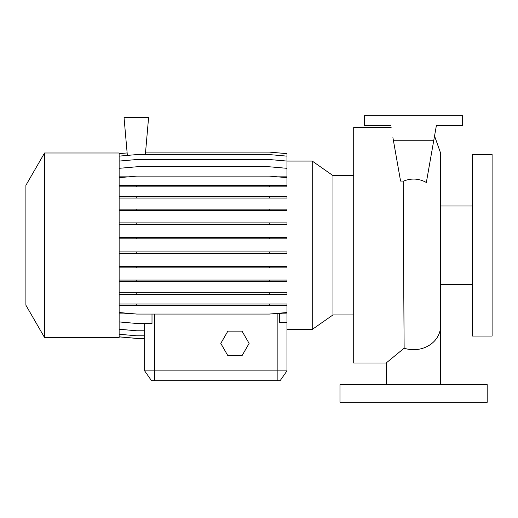 <?xml version="1.0" encoding="UTF-8"?>
<svg xmlns="http://www.w3.org/2000/svg" width="518" height="518" viewBox="0 0 518 518"><rect width="100%" height="100%" fill="white"/><g stroke="black" fill="none" stroke-linecap="round" stroke-linejoin="round"><path stroke-width="0.78" d="M386.603 384.628L386.59 362.645L404.131 348.193L403.477 245.26L403.677 181.06C411.48 178.004 419.036 178.477 426.346 182.478L433.793 140.242L393.369 140.242L400.569 181.06L403.677 181.06M391.122 127.48L353.71 127.48L353.71 363.034L386.59 363.034M145.571 152.098L269.347 152.098L286.972 153.639L286.972 161.072L312.25 161.079L332.957 175.576L332.957 314.944L353.71 314.944M312.25 161.079L312.25 329.442L332.957 314.944M44.548 245.26L44.548 337.516L119.14 337.516L119.14 152.998L44.548 152.998L44.548 245.26M44.548 152.998L25.9 185.302L25.9 305.219L44.548 337.516M472.468 245.26L472.468 336.046L492.1 336.046L492.1 154.474L472.468 154.474L472.468 245.26M487.192 384.628L339.97 384.628L339.97 402.298L487.192 402.298L487.192 384.628M134.758 313.889L119.14 313.889M312.25 329.442L286.972 329.442L286.972 370.888L280.102 380.704L151.528 380.704L144.658 370.888L286.972 370.888L286.972 313.889L273.938 313.662M144.658 323.465L144.658 370.888L144.658 338.422L136.765 338.422L119.14 336.881M119.14 168.318L136.765 166.777L269.347 166.777L286.972 168.318L286.972 176.839L277.616 176.839M128.496 176.839L119.14 176.839M279.629 313.889L279.629 322.565L286.972 322.196M119.14 321.924L136.765 323.465L152.001 323.465L152.001 314.063M413.584 384.628L386.59 384.628L413.584 384.628M393.369 140.242L392.909 137.607M433.793 140.242L436.389 125.518L462.658 125.518L462.658 115.702L364.51 115.702L364.51 125.518L390.773 125.518M286.972 370.888L280.102 380.704M119.14 196.503L286.972 196.503L286.972 198.044L119.14 198.044M136.765 196.503L136.765 198.044M269.347 196.503L269.347 198.044M119.14 251.903L286.972 251.903L286.972 253.444L119.14 253.444M136.765 251.903L136.765 253.444M269.347 251.903L269.347 253.444M119.14 304.014L286.972 304.014L286.972 305.555L119.14 305.555M136.765 304.014L136.765 305.555M269.347 304.014L269.347 305.555M119.14 312.522L136.765 314.063L269.347 314.063L286.972 312.522L286.972 305.555M119.14 336.836L136.765 338.377L144.658 338.377M145.357 154.584L148.582 117.67L124.048 117.67L127.35 155.406M119.14 153.639L127.13 152.939M119.14 209.155L286.972 209.155L286.972 210.696L119.14 210.696M136.765 209.155L136.765 210.696M269.347 209.155L269.347 210.696M119.14 266.31L286.972 266.31L286.972 267.851L119.14 267.851M136.765 266.31L136.765 267.851M269.347 266.31L269.347 267.851M119.14 186.849L286.972 186.849L286.972 177.655L269.347 176.114L136.765 176.114L119.14 177.655M119.14 185.308L136.765 185.308L136.765 186.849M136.765 185.308L269.347 185.308L269.347 186.849M269.347 185.308L286.972 185.308M119.14 222.889L286.972 222.889L286.972 224.43L119.14 224.43M136.765 222.889L136.765 224.43M269.347 222.889L269.347 224.43M119.14 280.07L286.972 280.07L286.972 281.611L119.14 281.611M136.765 280.07L136.765 281.611M269.347 280.07L269.347 281.611M119.14 334.265L136.765 335.806L144.658 335.806M119.14 156.125L136.765 154.584L269.347 154.584L286.972 156.125M119.14 237.283L286.972 237.283L286.972 238.824L119.14 238.824M136.765 237.283L136.765 238.824M269.347 237.283L269.347 238.824M119.14 292.767L286.972 292.767L286.972 294.308L119.14 294.308M136.765 292.767L136.765 294.308M269.347 292.767L269.347 294.308M119.14 161.072L136.765 159.531L269.347 159.531L286.972 161.072L286.972 168.318M119.14 329.241L136.765 330.788L144.658 330.788M227.868 331.138L220.785 343.408L227.868 355.678L242.035 355.678L249.119 343.408L242.035 331.138L227.868 331.138M440.572 384.628L440.572 326.055A26.988 23.634 180 0 1 413.584 349.689A26.988 23.634 180 0 1 404.131 348.193M154.474 380.704L154.474 314.063M277.156 380.704L277.156 313.662M434.544 135.994L440.572 152.998L440.572 326.055M440.572 284.518L472.468 284.518M440.572 206.002L472.468 206.002M332.957 175.576L353.71 175.576"/></g></svg>
